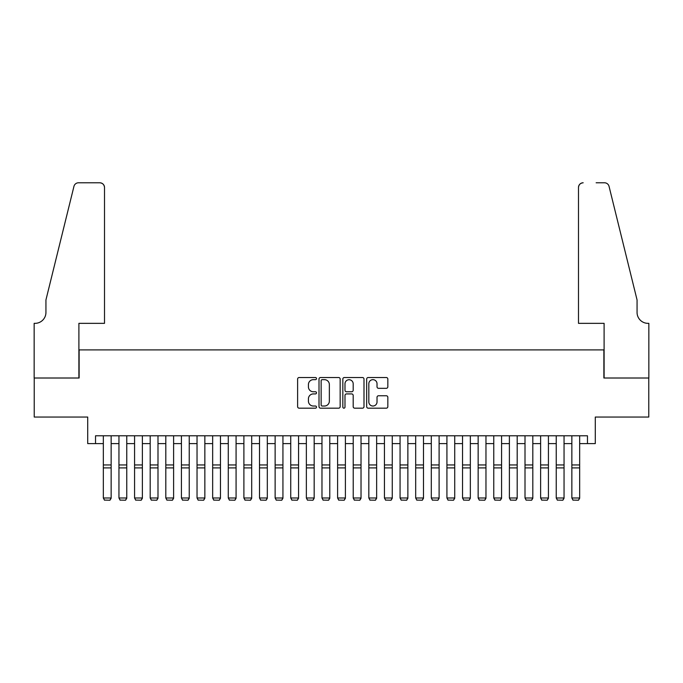 <?xml version="1.0" encoding="UTF-8"?>
<svg xmlns="http://www.w3.org/2000/svg" width="683" height="683" viewBox="0 0 683 683"><rect width="100%" height="100%" fill="white"/><g stroke="black" fill="none" stroke-linecap="round" stroke-linejoin="round"><path stroke-width="1.02" d="M316.511 378.587A1.076 1.076 0 0 0 315.444 377.52L299.154 377.52A1.537 1.537 0 0 0 297.617 379.048L297.617 406.641A1.537 1.537 0 0 0 299.154 408.178L315.444 408.178A1.076 1.076 0 0 0 316.511 407.102A1.076 1.076 0 0 0 315.444 406.026L313.335 406.026A4.909 4.909 0 0 1 308.426 401.126L308.426 398.821A4.909 4.909 0 0 1 313.335 393.92L315.444 393.92A1.076 1.076 0 0 0 316.511 392.845A1.076 1.076 0 0 0 315.444 391.769L313.335 391.769A4.909 4.909 0 0 1 308.426 386.868L308.426 384.563A4.909 4.909 0 0 1 313.335 379.663L315.444 379.663A1.076 1.076 0 0 0 316.511 378.587M386.296 388.32A1.537 1.537 0 0 0 387.833 386.791L387.833 379.048A1.537 1.537 0 0 0 386.296 377.52L368.214 377.52A1.537 1.537 0 0 0 366.677 379.048L366.677 406.641A1.537 1.537 0 0 0 368.214 408.178L386.296 408.178A1.537 1.537 0 0 0 387.833 406.641L387.833 397.293A1.537 1.537 0 0 0 386.296 395.756L378.561 395.756A1.537 1.537 0 0 0 377.025 397.293L377.025 401.928A4.098 4.098 0 0 1 372.927 406.026A4.098 4.098 0 0 1 368.829 401.928L368.829 383.761A4.098 4.098 0 0 1 372.927 379.663A4.098 4.098 0 0 1 377.025 383.761L377.025 386.791A1.537 1.537 0 0 0 378.561 388.32L386.296 388.32M95.526 443.6L95.526 435.797L587.474 435.797L587.474 443.6L595.286 443.6L595.286 417.048L648.773 417.048L648.773 378.006L603.874 378.006L603.874 349.901L79.126 349.901L79.126 378.006L34.227 378.006L34.227 417.048L87.714 417.048L87.714 443.6L103.338 443.6M340.16 379.048A1.537 1.537 0 0 0 338.623 377.52L320.54 377.52A1.537 1.537 0 0 0 319.004 379.048L319.004 406.641A1.537 1.537 0 0 0 320.54 408.178L338.623 408.178A1.537 1.537 0 0 0 340.16 406.641L340.16 379.048M344.377 377.52L362.46 377.52A1.537 1.537 0 0 1 363.996 379.048L363.996 406.641A1.537 1.537 0 0 1 362.46 408.178L354.725 408.178A1.537 1.537 0 0 1 353.188 406.641L353.188 395.448A1.537 1.537 0 0 0 351.66 393.92L346.52 393.92A1.537 1.537 0 0 0 344.983 395.448L344.983 407.102A1.076 1.076 0 0 1 343.916 408.178A1.076 1.076 0 0 1 342.84 407.102L342.84 379.048A1.537 1.537 0 0 1 344.377 377.52M111.141 443.6L118.953 443.6M126.765 443.6L134.568 443.6M142.38 443.6L150.183 443.6M157.995 443.6L165.807 443.6M173.61 443.6L181.422 443.6M189.234 443.6L197.037 443.6M204.849 443.6L212.661 443.6M220.464 443.6L228.276 443.6M236.079 443.6L243.891 443.6M251.703 443.6L259.506 443.6M267.318 443.6L275.129 443.6M282.933 443.6L290.745 443.6M298.556 443.6L306.36 443.6M314.171 443.6L321.975 443.6M329.787 443.6L337.598 443.6M345.402 443.6L353.213 443.6M361.025 443.6L368.829 443.6M376.64 443.6L384.444 443.6M392.255 443.6L400.067 443.6M407.871 443.6L415.682 443.6M423.494 443.6L431.297 443.6M439.109 443.6L446.921 443.6M454.724 443.6L462.536 443.6M470.339 443.6L478.151 443.6M485.963 443.6L493.766 443.6M501.578 443.6L509.39 443.6M517.193 443.6L525.005 443.6M532.817 443.6L540.62 443.6M548.432 443.6L556.235 443.6M564.047 443.6L571.859 443.6M579.662 443.6L587.474 443.6M322.222 379.663A1.076 1.076 0 0 0 321.147 380.738L321.147 404.959A1.076 1.076 0 0 0 322.222 406.026L324.442 406.026A4.909 4.909 0 0 0 329.351 401.126L329.351 384.563A4.909 4.909 0 0 0 324.442 379.663L322.222 379.663M353.188 383.837A4.098 4.098 0 0 0 349.09 379.739A4.098 4.098 0 0 0 344.983 383.837L344.983 390.241A1.537 1.537 0 0 0 346.52 391.769L351.66 391.769A1.537 1.537 0 0 0 353.188 390.241L353.188 383.837M111.141 435.797L111.141 498.266L109.972 500.212L104.508 500.093L109.972 500.212M104.508 500.212L103.338 497.984L111.141 497.984L109.972 500.093M103.338 435.797L103.338 497.984L104.508 500.093M104.508 323.349L104.508 187.475A4.687 4.687 0 0 0 99.82 182.788L78.502 182.788A4.687 4.687 0 0 0 73.952 186.357L45.94 299.922L45.94 312.413A10.928 10.928 0 0 1 35.012 323.349L34.15 323.349L34.15 378.006L78.895 378.006L78.895 323.349L104.508 323.349L104.508 187.475C104.209 184.649 102.646 183.087 99.82 182.788L86.861 182.788M73.952 186.357C75.147 183.787 75.147 183.787 73.952 186.357C75.147 183.787 75.147 183.787 73.952 186.357M45.94 312.413A10.928 10.928 0 0 1 35.012 323.349M578.492 323.349L578.492 187.475L578.492 323.349L604.105 323.349L604.105 378.006L648.85 378.006L648.85 323.349L647.988 323.349A10.928 10.928 0 0 1 637.06 312.413A10.928 10.928 0 0 0 647.988 323.349M628.471 265.098L609.048 186.357L637.06 299.922L637.06 312.413M596.139 182.788L604.498 182.788A4.687 4.687 0 0 1 609.048 186.357C607.853 183.787 607.853 183.787 609.048 186.357C607.853 183.787 607.853 183.787 609.048 186.357M583.18 182.788A4.687 4.687 0 0 0 578.492 187.475C578.791 184.649 580.354 183.087 583.18 182.788M126.765 435.797L126.765 498.266L125.587 500.212L120.123 500.093L125.587 500.212M120.123 500.212L118.953 497.984L126.765 497.984L125.587 500.093M118.953 435.797L118.953 497.984L120.123 500.093M142.38 435.797L142.38 498.266L141.21 500.212L135.738 500.093L141.21 500.212M135.738 500.212L134.568 497.984L142.38 497.984L141.21 500.093M134.568 435.797L134.568 497.984L135.738 500.093M157.995 435.797L157.995 498.266L156.825 500.212L151.361 500.093L156.825 500.212M151.361 500.212L150.183 497.984L157.995 497.984L156.825 500.093M150.183 435.797L150.183 497.984L151.361 500.093M173.61 435.797L173.61 498.266L172.44 500.212L166.976 500.093L172.44 500.212M166.976 500.212L165.807 497.984L173.61 497.984L172.44 500.093M165.807 435.797L165.807 497.984L166.976 500.093M189.234 435.797L189.234 498.266L188.056 500.212L182.592 500.093L188.056 500.212M182.592 500.212L181.422 497.984L189.234 497.984L188.056 500.093M181.422 435.797L181.422 497.984L182.592 500.093M204.849 435.797L204.849 498.266L203.679 500.212L198.207 500.093L203.679 500.212M198.207 500.212L197.037 497.984L204.849 497.984L203.679 500.093M197.037 435.797L197.037 497.984L198.207 500.093M220.464 435.797L220.464 498.266L219.294 500.212L213.83 500.093L219.294 500.212M213.83 500.212L212.661 497.984L220.464 497.984L219.294 500.093M212.661 435.797L212.661 497.984L213.83 500.093M236.079 435.797L236.079 498.266L234.909 500.212L229.445 500.093L234.909 500.212M229.445 500.212L228.276 497.984L236.079 497.984L234.909 500.093M228.276 435.797L228.276 497.984L229.445 500.093M251.703 435.797L251.703 498.266L250.533 500.212L245.06 500.093L250.533 500.212M245.06 500.212L243.891 497.984L251.703 497.984L250.533 500.093M243.891 435.797L243.891 497.984L245.06 500.093M267.318 435.797L267.318 498.266L266.148 500.212L260.684 500.093L266.148 500.212M260.684 500.212L259.506 497.984L267.318 497.984L266.148 500.093M259.506 435.797L259.506 497.984L260.684 500.093M282.933 435.797L282.933 498.266L281.763 500.212L276.299 500.093L281.763 500.212M276.299 500.212L275.129 497.984L282.933 497.984L281.763 500.093M275.129 435.797L275.129 497.984L276.299 500.093M298.556 435.797L298.556 498.266L297.378 500.212L291.914 500.093L297.378 500.212M291.914 500.212L290.745 497.984L298.556 497.984L297.378 500.093M290.745 435.797L290.745 497.984L291.914 500.093M314.171 435.797L314.171 498.266L313.002 500.212L307.529 500.093L313.002 500.212M307.529 500.212L306.36 497.984L314.171 497.984L313.002 500.093M306.36 435.797L306.36 497.984L307.529 500.093M329.787 435.797L329.787 498.266L328.617 500.212L323.153 500.093L328.617 500.212M323.153 500.212L321.975 497.984L329.787 497.984L328.617 500.093M321.975 435.797L321.975 497.984L323.153 500.093M345.402 435.797L345.402 498.266L344.232 500.212L338.768 500.093L344.232 500.212M338.768 500.212L337.598 497.984L345.402 497.984L344.232 500.093M337.598 435.797L337.598 497.984L338.768 500.093M361.025 435.797L361.025 498.266L359.847 500.212L354.383 500.093L359.847 500.212M354.383 500.212L353.213 497.984L361.025 497.984L359.847 500.093M353.213 435.797L353.213 497.984L354.383 500.093M376.64 435.797L376.64 498.266L375.471 500.212L369.998 500.093L375.471 500.212M369.998 500.212L368.829 497.984L376.64 497.984L375.471 500.093M368.829 435.797L368.829 497.984L369.998 500.093M392.255 435.797L392.255 498.266L391.086 500.212L385.622 500.093L391.086 500.212M385.622 500.212L384.444 497.984L392.255 497.984L391.086 500.093M384.444 435.797L384.444 497.984L385.622 500.093M407.871 435.797L407.871 498.266L406.701 500.212L401.237 500.093L406.701 500.212M401.237 500.212L400.067 497.984L407.871 497.984L406.701 500.093M400.067 435.797L400.067 497.984L401.237 500.093M423.494 435.797L423.494 498.266L422.316 500.212L416.852 500.093L422.316 500.212M416.852 500.212L415.682 497.984L423.494 497.984L422.316 500.093M415.682 435.797L415.682 497.984L416.852 500.093M439.109 435.797L439.109 498.266L437.94 500.212L432.467 500.093L437.94 500.212M432.467 500.212L431.297 497.984L439.109 497.984L437.94 500.093M431.297 435.797L431.297 497.984L432.467 500.093M454.724 435.797L454.724 498.266L453.555 500.212L448.091 500.093L453.555 500.212M448.091 500.212L446.921 497.984L454.724 497.984L453.555 500.093M446.921 435.797L446.921 497.984L448.091 500.093M470.339 435.797L470.339 498.266L469.17 500.212L463.706 500.093L469.17 500.212M463.706 500.212L462.536 497.984L470.339 497.984L469.17 500.093M462.536 435.797L462.536 497.984L463.706 500.093M485.963 435.797L485.963 498.266L484.793 500.212L479.321 500.093L484.793 500.212M479.321 500.212L478.151 497.984L485.963 497.984L484.793 500.093M478.151 435.797L478.151 497.984L479.321 500.093M501.578 435.797L501.578 498.266L500.408 500.212L494.944 500.093L500.408 500.212M494.944 500.212L493.766 497.984L501.578 497.984L500.408 500.093M493.766 435.797L493.766 497.984L494.944 500.093M517.193 435.797L517.193 498.266L516.024 500.212L510.56 500.093L516.024 500.212M510.56 500.212L509.39 497.984L517.193 497.984L516.024 500.093M509.39 435.797L509.39 497.984L510.56 500.093M532.817 435.797L532.817 498.266L531.639 500.212L526.175 500.093L531.639 500.212M526.175 500.212L525.005 497.984L532.817 497.984L531.639 500.093M525.005 435.797L525.005 497.984L526.175 500.093M548.432 435.797L548.432 498.266L547.262 500.212L541.79 500.093L547.262 500.212M541.79 500.212L540.62 497.984L548.432 497.984L547.262 500.093M540.62 435.797L540.62 497.984L541.79 500.093M564.047 435.797L564.047 498.266L562.877 500.212L557.413 500.093L562.877 500.212M557.413 500.212L556.235 497.984L564.047 497.984L562.877 500.093M556.235 435.797L556.235 497.984L557.413 500.093M579.662 435.797L579.662 498.266L578.492 500.212L573.028 500.093L578.492 500.212M573.028 500.212L571.859 497.984L579.662 497.984L578.492 500.093M571.859 435.797L571.859 497.984L573.028 500.093M111.141 464.944L103.338 464.944M111.141 467.906L103.338 467.906M126.765 464.944L118.953 464.944M126.765 467.906L118.953 467.906M142.38 464.944L134.568 464.944M142.38 467.906L134.568 467.906M157.995 464.944L150.183 464.944M157.995 467.906L150.183 467.906M173.61 464.944L165.807 464.944M173.61 467.906L165.807 467.906M189.234 464.944L181.422 464.944M189.234 467.906L181.422 467.906M204.849 464.944L197.037 464.944M204.849 467.906L197.037 467.906M220.464 464.944L212.661 464.944M220.464 467.906L212.661 467.906M236.079 464.944L228.276 464.944M236.079 467.906L228.276 467.906M251.703 464.944L243.891 464.944M251.703 467.906L243.891 467.906M267.318 464.944L259.506 464.944M267.318 467.906L259.506 467.906M282.933 464.944L275.129 464.944M282.933 467.906L275.129 467.906M298.556 464.944L290.745 464.944M298.556 467.906L290.745 467.906M314.171 464.944L306.36 464.944M314.171 467.906L306.36 467.906M329.787 464.944L321.975 464.944M329.787 467.906L321.975 467.906M345.402 464.944L337.598 464.944M345.402 467.906L337.598 467.906M361.025 464.944L353.213 464.944M361.025 467.906L353.213 467.906M376.64 464.944L368.829 464.944M376.64 467.906L368.829 467.906M392.255 464.944L384.444 464.944M392.255 467.906L384.444 467.906M407.871 464.944L400.067 464.944M407.871 467.906L400.067 467.906M423.494 464.944L415.682 464.944M423.494 467.906L415.682 467.906M439.109 464.944L431.297 464.944M439.109 467.906L431.297 467.906M454.724 464.944L446.921 464.944M454.724 467.906L446.921 467.906M470.339 464.944L462.536 464.944M470.339 467.906L462.536 467.906M485.963 464.944L478.151 464.944M485.963 467.906L478.151 467.906M501.578 464.944L493.766 464.944M501.578 467.906L493.766 467.906M517.193 464.944L509.39 464.944M517.193 467.906L509.39 467.906M532.817 464.944L525.005 464.944M532.817 467.906L525.005 467.906M548.432 464.944L540.62 464.944M548.432 467.906L540.62 467.906M564.047 464.944L556.235 464.944M564.047 467.906L556.235 467.906M579.662 464.944L571.859 464.944M579.662 467.906L571.859 467.906"/></g></svg>
